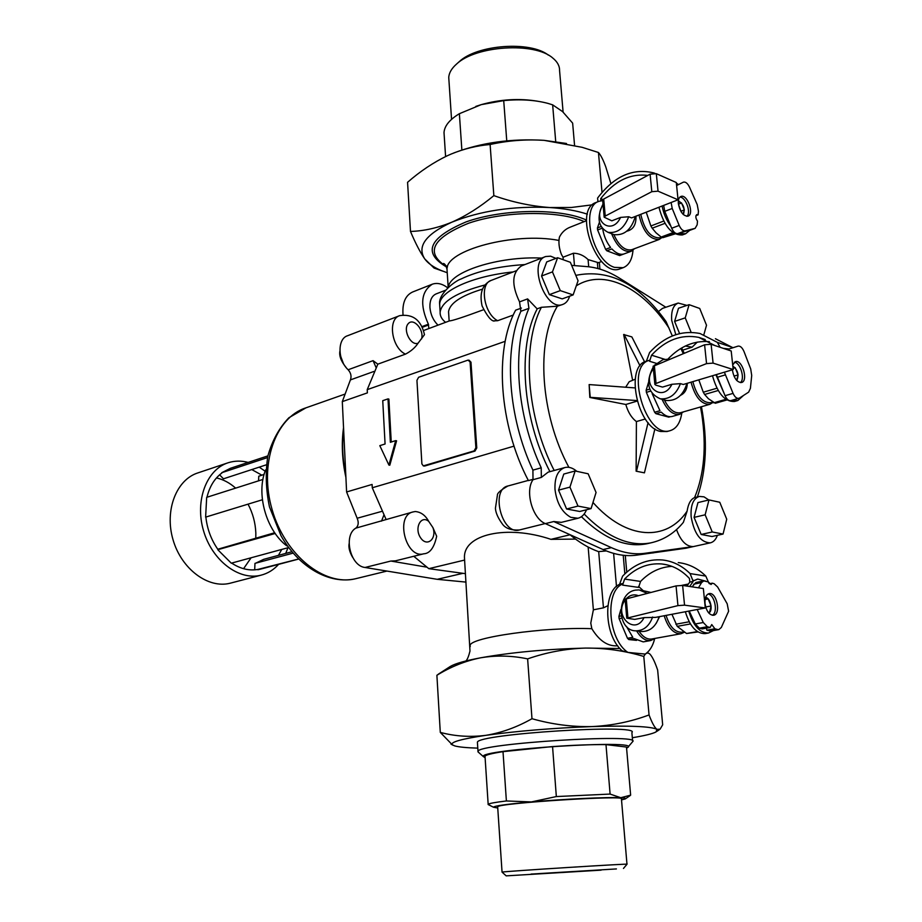 <?xml version="1.0" encoding="UTF-8"?>
<svg xmlns="http://www.w3.org/2000/svg" width="922" height="922" viewBox="0 0 922 922"><rect width="100%" height="100%" fill="white"/><g stroke="black" fill="none" stroke-linecap="round" stroke-linejoin="round"><path stroke-width="1.38" d="M445.464 290.269L436.141 293.899C431.784 295.847 429.71 300.353 429.917 307.406C430.574 314.517 433.259 320.43 437.985 325.155M586.473 220.715L570.292 227.135C565.417 229.013 561.786 232.356 559.4 237.161C558.375 242.417 559.043 248.168 561.417 254.437L563.042 257.215L573.426 253.239C578.878 253.308 583.764 255.429 588.086 259.589L598.424 262.701M563.042 257.215L563.25 259.75M588.155 547.057L593.376 609.834L590.772 623.111L591.832 628.689C599 640.41 607.241 646.126 616.53 645.849L616.76 645.815M593.376 609.834L603.449 607.828L607.759 605.777M464.653 560.853L464.492 558.202C462.856 534.299 506.823 524.434 550.953 539.347L575.524 539.093M415.269 511.526C420.928 512.033 425.399 515.306 428.695 521.345L432.891 527.545L436.671 536.258C434.193 547.703 429.848 553.557 423.647 553.811C405.795 559.089 394.812 515.386 413.102 511.929L415.269 511.526M413.759 556.277L428.811 568.667L465.483 573.668M464.504 560.092L428.811 568.667M570.015 534.772L550.953 539.347M514.038 446.133L372.269 487.761L386.041 519.328M533.25 479.279L528.41 480.604C498.998 424.823 494.054 349.934 515.629 310.172L521.403 308.063M513.3 315.036L497.65 320.706L493.743 320.856M405.461 354.14C391.643 347.848 387.424 319.07 399.745 315.635C412.906 313.745 421.158 320.084 424.477 334.674L418.069 343.191C415.234 347.571 411.039 351.213 405.461 354.14L377.836 364.155L367.221 389.637L367.382 392.876L342.304 401.612L346.603 491.968L357.16 518.245L381.904 511.353M505.187 341.313L367.221 389.637M483.566 309.723C463.397 317.18 452.034 320.902 449.452 320.891L423.509 330.537M563.1 112.092L559.573 70.568C559.689 65.992 557.43 61.82 552.797 58.063C534.783 41.847 475.798 45.558 456.494 64.114C451.561 68.482 448.979 72.953 448.749 77.54L448.933 80.249M548.383 55.136C530.369 40.741 477.02 44.648 459.271 61.636L458.557 62.27M531.06 874.079L616.415 868.927L531.06 874.079M601.121 870.149L506.19 875.865L601.121 870.149M623.468 868.443L626.983 864.26C635.293 863.073 502.225 871.451 502.052 872.12L502.121 872.177M626.972 864.202L621.44 798.994C629.484 794.799 497.557 803.097 497.661 806.785L497.684 807.084M621.509 799.904L625.277 798.925C626.476 798.337 624.978 797.933 620.771 797.714L630.636 795.156L626.487 747.051L605.985 744.607C591.198 744.492 573.38 745.149 552.555 746.566L503.009 751.661C491.899 753.378 485.894 754.899 485.007 756.213L485.041 756.766M626.58 748.134L627.582 747.581C643.072 739.11 477.285 749.54 483.405 756.651L485.099 757.642M556.335 796.562L610.099 794.073L620.771 797.714C608.105 796.977 564.322 799.017 531.395 801.933L556.335 796.562L552.555 746.566M497.753 807.995L493.466 807.223C494.123 805.92 506.766 804.157 531.395 801.933L506.385 800.964L503.009 751.661M490.873 805.909L488.164 804.295C489.098 803.431 495.172 802.313 506.385 800.964M574.556 145.307L572.643 123.133L562.558 111.585L552.647 104.843L547.91 103.379C534.887 99.945 520.158 99.011 503.712 100.613L481.215 104.647L459.375 113.706L461.864 150.032M503.712 100.613L506.754 140.836M459.375 113.706C449.59 119.63 444.462 125.934 444.012 132.607L444.208 135.522M592.385 204.822L571.398 207.473L549.627 207.531C513.001 205.883 480.374 210.781 451.768 222.214C437.627 227.965 423.866 231.053 410.486 231.445L407.57 182.302C420.19 171.262 433.467 162.399 447.377 155.714L451.227 154.02C464.135 148.753 477.1 145.595 490.112 144.512C507.768 140.559 525.782 139.176 544.153 140.351L582.208 147.336L598.447 152.499C600.695 154.884 603.149 159.713 605.8 166.974L610.894 183.547M410.486 231.445C415.442 243.189 420.178 252.328 424.731 258.898C416.79 246.405 425.803 234.176 451.768 222.214C466.071 215.898 480.097 207.035 493.846 195.625L490.112 144.512M447.239 272.762L440.716 270.307C433.248 267.08 427.923 263.289 424.731 258.898L434.066 268.06L443.021 271.241M666.479 564.725L661.789 563.964C672.299 565.128 681.519 569.969 689.46 578.497L689.817 582.093L693.194 581.413L690.082 573.576C681.969 565.647 672.76 561.118 662.457 559.977C647.475 558.801 634.198 564.183 622.615 576.123L619.411 584.721L622.511 584.064C604.555 591.106 608.151 639.522 627.894 652.407L622.096 650.782C602.527 634.036 603.219 585.677 622.604 583.603M627.894 652.407L645.193 654.078C649.699 651.116 652.845 646.022 654.643 638.796M642.991 590.449L638.566 586.415M688.054 584.099L681.911 585.343M726.87 399.975L715.311 403.271L708.419 398.73L704.615 394.466L718.203 390.513M725.891 399.33L713.709 402.81M716.924 388.22L703.279 392.219L704.615 394.466M703.279 392.219L698.795 379.841M626.453 626.418L632.803 637.321L627.479 638.289L628.792 639.557L636.526 640.375M620.875 609.465L618.916 616.38L619.111 618.65L627.479 638.289M624.782 597.744L623.652 599.646M622.511 584.064L622.604 585.113L638.589 587.406L640.559 581.436C649.641 572.066 660.106 567.042 671.942 566.362M636.641 630.948C640.848 637.886 645.527 641.09 650.69 640.548L643.21 641.885L634.106 638.589L628.792 639.557M621.762 618.143L619.111 618.65M621.232 615.931L618.916 616.38M652.188 393.694L659.968 410.705L654.62 412.261L655.899 413.667L668.773 417.136L670.248 416.721M648.466 382.561L646.172 390.179L646.38 392.357L654.62 412.261M649.48 360.272L646.541 361.205C624.736 365.377 637.01 427.289 660.625 431.473L666.94 431.554L670.133 430.666C645.849 439.091 624.424 366.069 649.48 360.272L649.572 361.274L656.522 363.406M670.133 430.666C676.345 428.753 680.217 422.991 681.75 413.379M662.065 399.307C667.079 410.232 672.933 415.246 679.618 414.335L672.115 416.479C668.623 417.297 664.993 415.845 661.235 412.122L655.899 413.667M650.552 391.101L646.38 392.357M649.699 389.119L646.172 390.179M708.154 612.231L709.514 612.415L711.093 605.961L708.154 598.908L705.284 598.505M708.73 612.957C713.398 611.228 710.539 597.387 705.549 597.514M712.372 615.274C718.342 612.438 714.619 594.459 707.992 594.045M705.03 603.553C706.344 611.09 709.156 614.997 713.478 615.274C721.338 614.49 716.774 591.751 709.145 593.607C706.091 594.575 704.719 597.882 705.03 603.553M697.182 609.5L703.279 622.511L707.335 626.73L710.124 627.479L711.749 624.563L714.873 628.781L706.909 630.21L710.862 631.028L718.826 629.611L721.315 627.49L728.622 611.228L727.181 603.772L717.639 587.014L714.147 583.73L712.303 583.177L711.023 584.502L708.292 581.943L703.797 580.895L701.596 582.589L698.473 587.81M714.873 628.781L717.627 629.542L709.663 630.959M718.826 629.611L717.627 629.542M689.207 611.009L695.292 623.975L699.36 628.17L702.149 628.919L710.124 627.479M705.883 581.206L697.77 579.062L694.347 580.491L697.263 579.166M708.857 583.107L705.814 576.089C697.735 568.229 688.55 563.734 678.281 562.593M714.873 345.531L698.772 337.371C681.335 334.018 665.603 339.953 651.554 355.201L649.572 361.274M720.163 347.306L717.328 342.362L700.075 333.522C681.416 329.903 664.578 336.253 649.572 352.573L646.368 361.251M732.783 347.652L715.414 338.72M709.421 341.682C694.082 340.414 680.275 346.176 668.024 358.992M689.817 582.093L686.832 586.069M685.357 611.747C689.852 626.418 696.444 633.714 705.123 633.621L705.468 633.564M680.574 395.296C684.862 393.268 687.109 389.257 687.328 383.275M686.948 383.391C683.167 395.469 676.252 401.162 666.191 400.471L664.232 399.918M654.908 364.974L662.999 359.649L669.303 359.131M666.191 400.471L660.175 398.777C669.43 399.583 676.183 394.535 680.436 383.633L683.317 384.486L733.197 369.549L713.086 363.118L706.552 363.614L656.061 383.483L654.862 384.416L655.715 385.119L662.526 387.102L671.908 384.278C662.515 403.767 640.41 384.958 653.375 368.858M660.175 398.777C647.705 392.945 645.377 382.376 653.202 367.071M680.436 383.633L671.908 384.278M733.197 369.549L731.204 350.982L711.116 344.286L704.592 344.782L653.133 366.334M626.787 231.203C633.253 229.67 636.307 224.668 635.938 216.209M639.027 214.999C643.037 231.653 649.779 239.801 659.242 239.443L662.077 237.45M613.833 234.58C619.019 245.909 624.978 250.957 631.708 249.735L631.916 249.655M611.609 233.715C617.014 246.67 623.514 252.536 631.109 251.303L634.613 248.64M601.017 226.547L597.433 227.953L597.617 229.981L605.604 249.343L606.849 250.796L619.63 255.578L623.802 254.023M602.112 228.23L597.617 229.981M602.723 228.967C603.864 236.009 606.48 242.175 610.595 247.453L605.604 249.343M631.109 251.303L624.09 253.919C620.264 255.094 616.184 253.423 611.851 248.905L606.849 250.796M632.331 737.738C644.662 735.698 652.592 733.762 656.095 731.907L656.948 729.371L660.094 729.187L662.676 724.796L657.651 670.04C655.012 662.273 652.511 657.029 650.114 654.309L649.664 653.882C647.509 652.211 645.55 653.064 643.787 656.441L649.053 714.942C630.902 721.742 611.874 725.614 591.959 726.582C571.94 726.997 551.955 724.381 531.982 718.711L527.626 658.884C546.55 652.303 565.854 648.696 585.562 648.074C605.339 647.982 624.747 650.771 643.787 656.441M531.982 718.711C516.839 727.285 501.395 732.84 485.652 735.364C461.346 738.995 450.213 742.118 452.253 744.734L440.29 732.391C454.972 736.321 470.093 737.312 485.652 735.364C517.127 731.019 552.566 728.08 591.959 726.582C629.668 725.476 651.324 726.409 656.948 729.371C654.608 727.585 651.981 722.779 649.053 714.942M450.985 744.1L452.933 745.218M440.29 732.391L436.89 675.284C450.697 666.767 465.241 660.947 480.535 657.824C496.071 655.196 511.768 655.542 527.626 658.884M439.69 673.314L436.89 675.284M587.395 214.181C576.895 210.712 564.31 208.487 549.627 207.531C530.98 206.136 512.378 202.16 493.846 195.625M602.02 192.329L598.447 152.499M452.253 744.734L454.661 745.886C458.787 747.051 466.497 747.8 477.792 748.134M632.607 740.977L631.881 732.587C641.919 723.551 476.697 733.947 477.412 742.302L477.458 742.971M628.009 747.074L632.665 741.657C642.772 733.14 477.319 743.547 477.999 751.384L478.748 752.525M610.099 794.073L605.985 744.607M538.022 101.282C519.363 98.158 500.427 99.288 481.215 104.647L475.81 106.41M552.647 104.843L555.712 141.585M586.507 220.093C560.288 208.015 502.916 208.741 466.209 221.856C428.937 237.669 422.311 252.674 446.34 266.861M644.432 472.848L636.122 471.188L644.432 472.848L654.908 428.845M636.537 471.073L648.074 422.622M575.812 275.367C609.235 268.602 639.315 284.011 666.053 321.582L672.334 335.954M564.61 467.615L548.129 472.156L541.341 477.423L541.214 467.811C516.308 414.589 511.687 347.882 528.928 308.351L527.603 298.901L537.18 308.893M554.18 470.485C526.45 416.871 521.449 345.531 541.364 307.303L537.226 308.789C517.265 346.972 522.209 418.173 549.915 471.661M541.364 307.303L557.407 306.208L562.731 304.444C545.398 311.797 527.511 261.756 545.674 256.535L550.607 256.178L555.908 258.391M569.646 296.181C568.298 300.514 565.993 303.269 562.731 304.444M545.386 256.65L521.518 265.882C511.929 272.555 511.272 284.552 519.547 301.874L520.861 311.279C503.527 350.706 508.057 417.159 532.904 470.128L533.008 479.705C524.768 491.196 532.501 518.671 545.363 523.627L603.057 549.547C614.813 554.756 626.026 556.611 636.687 555.136L685.876 548.233M705.284 607.967L684.539 605.155L677.947 605.616L626.764 618.189L634.682 619.4L644.029 617.625L655.588 617.383L705.284 607.967L703.348 588.536L682.626 585.435L676.057 585.908L625.093 599.208M605.247 216.071L651.808 191.684L658.043 191.177L678.062 199.797L631.582 217.903L628.723 216.751L620.575 217.408L611.828 220.831L604.175 217.2L605.247 216.071L603.714 199.048L602.665 200.397M628.723 216.751C624.113 228.402 617.198 233.589 607.955 232.298C598.101 227.031 596.442 217.627 603 204.073M620.575 217.408C611.943 236.17 591.521 221.211 603.069 204.891M685.357 346.015L692.111 347.179L697.263 342.108M686.925 305.401L678.212 303.05C673.233 305.136 671.066 310.921 671.712 320.407L675.814 334.674M677.993 303.119L662.445 308.397L658.412 311.567M681.646 347.974L684.147 353.091M561.348 522.359L553.753 521.541L611.39 547.645C623.134 552.889 634.324 554.767 644.962 553.292L693.321 546.573L685.173 548.36M648.373 543.415L646.656 543.807C625.704 547.829 603.956 538.782 581.425 516.7M699.06 496.497L694.577 497.615C690.774 499.228 688.273 503.735 687.097 511.157L683.398 522.301C674.65 533.1 663.805 539.946 650.886 542.851C629.403 546.93 607.149 537.33 584.156 514.038M736.666 380.383L738.096 374.885L735.203 367.74L733.082 368.374M738.096 374.885L733.981 376.107M735.203 367.74L732.932 367.014M661.789 563.964C647.809 562.893 635.408 567.94 624.586 579.074L622.604 585.113M635.327 216.44C631.386 229.67 624.252 235.721 613.925 234.614L612.093 233.9M678.062 199.797L676.299 182.521L656.314 173.67L650.102 174.177L603.714 199.048M468.007 360.122L418.611 377.271L416.94 380.325L421.884 463.893L423.302 465.887L474.104 450.904L475.879 447.758L470.093 361.943L468.007 360.122M424.777 466.013L474.991 451.089L476.766 447.954L470.981 362.185L468.952 360.11M388.001 398.88L382.745 400.667L385.073 443.989L379.818 445.649L388.9 465.057L395.688 440.624L390.363 442.306L388.001 398.88L388.888 399.088L391.239 442.03M388.9 465.057L389.799 465.23L396.587 440.82L395.688 440.624M708.776 499.978L704.005 496.843L699.325 496.428C693.194 498.548 690.463 505.337 691.143 516.793C694.197 533.723 700.57 542.413 710.251 542.862C713.467 542.136 715.852 539.612 717.397 535.313M676.518 529.585C680.77 541.018 686.371 546.677 693.321 546.573M701.158 534.472L712.003 536.523L723.055 534.057L726.732 519.213L719.759 502.26L708.983 499.931L697.966 502.582L694.082 517.38L701.158 534.472L712.245 531.971L723.055 534.057M703.878 334.64L706.517 325.236L699.717 308.467L689.091 304.675L678.5 308.248L674.604 321.398L679.595 333.614M708.983 499.931L705.146 514.799L694.082 517.38M705.146 514.799L712.245 531.971M566.592 508.99L579.696 511.468L591.083 508.61L596.061 492.475L588.155 473.793L575.121 470.981L563.78 474.058L558.548 490.147L566.592 508.99L578.002 506.086L591.083 508.61M576.838 471.349C572.839 467.903 568.886 466.624 564.967 467.523C557.856 470.059 554.537 477.354 554.998 489.432C556.727 503.02 561.982 512.321 570.753 517.311L577.944 518.256C581.759 517.3 584.606 514.464 586.496 509.762M575.121 470.981L569.934 487.127L558.548 490.147M569.934 487.127L578.002 506.086M557.603 257.734L546.723 261.917L541.548 276.012L549.351 294.637L562.201 298.878L573.115 294.925L578.059 280.761L570.372 262.297L557.603 257.734L552.462 271.886L541.548 276.012M552.462 271.898L560.299 290.626L549.351 294.637M560.299 290.626L573.115 294.925M689.091 304.675L685.242 317.871L691.143 332.358M343.238 363.084L340.656 356.203M357.16 518.245C358.9 522.543 358.462 525.84 355.857 528.122C343.111 535.244 350.279 566.085 365.043 567.479L437.235 579.316L466.036 582.105M399.48 315.739L347.548 335.746C337.268 338.766 337.59 360.179 348.147 369.757C350.959 373.007 351.708 376.383 350.395 379.91L342.304 401.612M437.235 579.316L462.959 573.323M395.365 560.853L390.859 561.049L426.644 567.134M355.857 528.122L412.768 512.021M381.512 521.114L383.829 515.191M346.603 491.968L372.096 484.442L372.269 487.761M376.003 367.382L373.064 360.652L377.836 364.155M665.834 307.245L619.791 278.352C608.854 271.483 597.94 267.576 587.049 266.619L571.663 265.375M648.443 653.156L647.186 652.58M619.918 648.535L585.562 648.074C546.573 649.076 511.572 652.327 480.535 657.824C465.38 660.682 455.341 663.529 450.409 666.387L449.314 667.09M266.389 464.803L223.47 478.806L219.597 474.807M265.916 469.759L265.617 469.955C255.867 493.42 265.985 530.023 286.592 545.743L287.399 545.801M286.592 545.743L287.226 545.559M217.776 549.247L274.687 532.743M255.751 563.158L263.68 559.343L291.951 551.725M254.691 569.842L254.968 563.365L293.127 553.119M205.86 517.046C207.196 529.101 211.265 539.969 218.053 549.627L275.194 533.481M262.943 479.44L206.678 497.338L205.618 517.127L262.39 499.759M267.887 455.883L230.431 468.295L221.741 472.709L267.541 457.577M221.741 472.709L221.96 472.928C214.561 478.403 209.571 486.505 206.977 497.246M251.775 469.563L261.94 475.21L264.188 474.173M261.94 475.21L258.771 476.225L258.563 480.835M231.629 563.088C240.354 568.839 249.113 570.948 257.895 569.427L298.601 558.986M217.811 549.743L231.284 563.181L288.667 547.541M281.763 549.42L278.432 555.367M257.872 569.75L260.546 569.128M287.975 547.726L285.739 553.396M278.605 564.356C273.65 569.865 267.772 573.472 260.961 575.201C239.005 580.918 212.014 560.553 203.474 530.565C194.646 500.646 206.632 469.286 228.345 462.694C234.741 460.7 241.345 460.608 248.179 462.418M259.232 467.131L265.144 471.223M248.041 504.15C252.824 513.231 255.429 522.855 255.832 533.031L255.797 538.102M251.095 557.787L243.569 568.701M216.463 477.942C223.331 479.475 229.716 482.863 235.629 488.13M231.088 582.981L230.177 583.211C208.211 588.939 181.38 569.058 173.002 539.635C164.346 510.304 176.459 479.417 198.161 472.813L227.469 462.982M658.93 207.254C664.059 226.27 671.896 235.49 682.441 234.926L682.683 234.833M662.111 206.009C663.586 213.697 666.502 220.404 670.847 226.167L671.7 228.253C673.463 232.067 675.469 233.854 677.705 233.635L685.611 233.75L689.679 230.396M599.415 222.271L597.433 227.953M602.688 200.581L599.023 201.296C579.823 206.563 592.569 261.076 614.559 267.368L623.145 267.691C628.885 265.409 632.169 259.601 632.999 250.277M683.029 214.25L684.366 209.905L681.565 202.955L678.292 201.549M683.352 214.572C685.253 208.626 683.594 204.05 678.35 200.835M686.867 216.336C691.419 212.694 685.645 196.812 679.883 197.135M678.362 203.693C680.102 212.025 683.294 216.174 687.962 216.163C694.646 214.296 687.247 193.632 680.909 196.478C678.915 197.4 678.062 199.797 678.362 203.693M679.226 233.254L695.119 228.368L697.159 224.795L697.505 221.119C695.58 218.237 695.338 216.048 696.802 214.572L698.104 214.849L698.45 211.207L697.205 204.603L689.506 187.143C687.651 183.363 685.634 181.692 683.467 182.13L676.61 185.529M695.119 228.368L685.173 230.846C682.937 231.065 680.932 229.267 679.18 225.429L672.219 208.476L671.124 202.506M698.104 214.849L695.949 215.667M663.667 205.41L664.762 211.357L670.847 226.167M640.767 214.33C644.42 230.258 650.782 238.095 659.864 237.841L660.06 237.761M674.996 233.923L662.768 237.692L674.143 233.439M672.956 232.644L661.178 237.058L655.98 232.759L652.2 228.207L664.935 223.355M663.667 221.084L650.886 225.971L646.218 212.198M447.781 287.86C442.376 283.734 437.212 282.512 432.314 284.195C420.997 291.617 419.694 304.952 428.396 324.198L428.845 328.555M685.242 317.871L674.604 321.398M598.678 201.434L596.061 202.494C572.308 209.582 597.583 278.778 620.16 268.786L620.518 268.659M650.886 225.971L652.2 228.207M661.178 237.058L662.768 237.692M736.782 380.509C739.19 374.874 737.865 370.045 732.817 366.011M740.343 382.607C745.356 379.196 740.366 362.346 734.315 362.219M732.345 369.803L732.379 370.102C733.97 378.25 737.012 382.388 741.495 382.526C748.629 381.12 742.279 359.188 735.445 361.631L732.702 364.928M716.382 374.586L725.049 395.688C726.732 399.284 728.634 400.932 730.777 400.644L739.444 398.074L748.641 392.138L750.416 388.335L751.718 375.473L750.704 368.915L744.019 351.57C742.314 347.652 740.343 345.831 738.096 346.119L727.066 349.599M738.787 398.362C736.655 398.65 734.753 396.99 733.071 393.383L724.381 372.188M692.848 381.627C696.663 395.918 702.576 402.937 710.608 402.707L710.839 402.637M691.027 382.169C695.119 397.209 701.388 404.597 709.848 404.309L713.075 402.384M732.587 400.136L737.842 400.528L743.593 395.388M728.392 348.908L723.297 348.343M664.382 399.952C669.118 409.391 674.443 413.655 680.355 412.756L680.609 412.687M679.618 414.335L683.502 411.857M715.898 374.724L723.851 392.853M712.487 375.75C717.466 393.256 724.784 401.842 734.431 401.496L734.719 401.416M634.924 387.897L589.135 384.578L589.815 397.463L625.819 404.481L637.148 401.105M636.998 400.563L590.23 397.336L589.135 384.578M644.639 361.954L631.847 336.899L623.641 334.548L632.584 380.037M640.041 365.861L624.056 334.409M636.122 471.188L636.411 421.561L645.319 419.003M431.98 284.322L412.641 291.986C405.369 295.351 402.165 302.969 403.029 314.828M606.319 550.93L598.539 551.633C588.916 548.21 579.362 542.539 569.854 534.633M484.903 284.979C456.863 292.366 441.949 301.367 440.14 311.993C439.863 315.739 441.673 319.196 445.568 322.331M482.379 289.174C461.115 295.662 449.844 303.188 448.553 311.728L448.726 314.252M636.411 421.561C631.57 417.931 628.043 412.226 625.819 404.481M625.681 387.228L629.207 381.708L635.166 379.242M600.902 200.766L600.706 198.633L602.988 199.567M647.74 175.434C630.118 173.278 614.432 181.012 600.706 198.633M654.885 173.324L653.733 172.921C632.803 167.816 614.098 176.194 597.594 198.069L597.929 201.745M678.108 184.262L676.368 183.109M681.174 211.864L678.396 203.993M684.366 209.905L681.439 211.034M681.565 202.955L678.638 204.096M690.417 623.94L677.232 626.361L671.942 614.283M689.172 621.774L675.861 624.229M697.989 631.95L686.556 633.506L677.232 626.361M697.389 631.57L686.556 633.506M666.076 615.4C669.695 626.753 674.927 632.354 681.796 632.227L682.084 632.169M664.197 615.758C668.024 627.894 673.602 633.898 680.932 633.76L684.435 632.25M639.015 631.224C642.876 636.941 647.048 639.545 651.531 639.038L651.831 638.981M650.69 640.548L655.127 638.393M693.194 581.413L689.668 586.496M688.757 611.102C693.263 625.796 699.844 633.103 708.511 633.022L713.363 630.59M703.693 580.918L695.891 582.497L692.076 586.853M712.303 583.177L709.364 583.764M706.909 630.21L706.356 628.159M708.154 598.908L705.1 599.496M711.093 605.961L705.687 606.987M656.153 623.445L659.587 616.622M640.629 590.115L650.609 592.373M659.092 616.726C655.922 626.441 650.206 631.374 641.919 631.547L640.594 631.397M652.626 617.025C649.261 626.142 643.625 630.752 635.731 630.855C616.634 630.66 616.38 592.973 635.35 590.138L639.165 589.907L647.037 593.284M644.029 617.625C634.924 636.18 613.13 615.447 625.174 600.038M626.441 598.528C629.991 595.059 633.887 594.068 638.105 595.566M566.488 143.486L544.153 140.351C511.318 138.392 481.169 142.61 453.716 152.994M541.663 258.079C498.318 255.959 449.348 271.944 448.346 287.341M524.952 264.556C498.883 266.216 477.55 271.045 460.954 279.043C455.768 280.472 437.996 293.715 439.644 304.214L439.829 307.061M574.475 265.605L573.426 253.239M591.832 628.689C544.406 626.81 469.321 637.551 470.128 645.55L470.208 646.668M519.674 529.908L519.34 530C501.787 535.244 490.124 489.225 508.137 485.929L528.306 480.408M653.502 552.854L651.67 553.039M497.65 320.706C483.889 313.814 479.186 283.642 491.288 280.369L516.078 270.814M703.279 622.511L695.292 623.975M707.335 626.73L699.36 628.17M693.079 580.295L694.347 580.491M690.082 573.576L705.814 576.089M651.554 355.201L664.566 359.246M717.328 342.362L732.61 347.49M656.061 383.483L654.32 365.216M706.552 363.614L704.592 344.782M713.086 363.118L711.116 344.286M584.26 221.591C558.663 210.239 504.196 210.908 468.63 223.216C432.303 238.072 424.823 252.49 446.179 266.481M558.963 240.435C514.464 231.745 445.58 250.265 447.009 269.293L447.182 271.944M513.185 271.932C472.502 276.047 439.921 290.995 439.644 304.214L440.14 311.993M576.296 285.82C604.002 268.198 642.715 287.756 669.084 328.197M527.603 298.901L519.547 301.874M627.928 617.682L626.245 598.585M677.947 605.616L676.057 585.908M684.539 605.155L682.626 585.435M644.962 553.292L636.687 555.136M680.805 348.47L683.225 353.472M700.513 406.982L701.803 414.439C706.586 446.628 704.178 474.357 694.577 497.615M624.586 579.074L640.559 581.436M651.808 191.684L650.102 174.177M658.043 191.177L656.314 173.67M474.104 450.904L474.991 451.089M475.879 447.758L476.766 447.954M470.093 361.943L470.981 362.185M568.897 467.339C540.246 414.439 535.717 341.647 557.407 306.208M687.097 511.157C666.733 541.71 626.603 540.396 592.984 502.467M423.97 553.742L395.019 560.945M432.891 527.545C437.12 538.84 427.024 547.495 420.628 537.849C414.013 528.444 420.812 514.753 428.695 521.345M356.814 578.428L355.477 578.762C324.325 586.461 285.163 555.332 272.151 509.774C258.771 464.319 275.344 417.516 305.931 407.847L344.459 394.282M345.819 475.303C342.523 459.317 341.797 443.943 343.618 429.191M365.043 567.479L390.859 561.049M350.395 379.91L373.929 371.451M348.147 369.757L373.064 360.652M528.928 308.351L520.861 311.279M541.214 467.811L532.904 470.128M541.341 477.423L533.008 479.705M553.753 521.541L545.363 523.627M611.39 547.645L603.057 549.547M418.069 343.191C410.947 346.199 402.626 329.984 408.146 323.772C413.402 317.226 424.42 329.811 421.538 338.962M685.173 230.846L677.705 233.635M694.923 228.425L687.489 231.192M679.18 225.429L671.7 228.253M672.219 208.476L664.762 211.357M733.071 393.383L725.049 395.688M725.257 374.908L717.247 377.294M728.011 349.023L726.617 349.45L728.011 349.023M422.253 327.333L428.626 324.947M421.907 326.63L428.396 324.198M616.495 586.611L613.614 553.384M624.862 573.864L623.214 555.263M603.449 607.828L598.689 551.598M588.709 266.781L588.086 259.589M597.905 268.533L597.421 262.977M701.596 582.589L693.678 584.191M601.582 261.514L598.251 262.758M617.625 645.654L616.53 645.849M465.967 660.947C467.385 659.495 468.722 656.199 469.99 651.047L464.492 558.202M545.213 523.558L519.34 530C511.376 530.392 505.821 528.525 502.663 524.411C498.134 518.291 495.725 512.92 495.414 508.31L497.419 495.102C497.212 493.155 500.681 490.124 507.838 486.009M654.32 552.67L650.552 553.2M494.18 321.075C491.126 321.029 487.093 315.992 482.091 305.977C479.313 293.127 482.31 284.621 491.057 280.449M451.55 119.341L448.749 77.54M459.271 61.636L456.494 64.114M506.19 875.865L502.052 872.12L497.661 806.785M493.466 807.223L488.095 804.514M485.007 756.213L488.164 804.295M445.591 156.567L444.012 132.607M440.716 270.307L434.066 268.06M705.192 339.527L698.772 337.371M653.122 366.172L654.862 384.416M659.242 239.443L631.708 249.735M657.063 731.25L659.357 729.682M477.999 751.384L477.412 742.302M483.405 756.651L477.93 751.799M625.635 798.683L630.164 795.571M448.196 287.491L447.009 269.293C446.052 265.709 444.877 263.773 443.505 263.485L447.458 267.023M625.093 599.116L626.764 618.189M682.753 350.13L692.111 347.179M646.656 543.807L650.886 542.851M697.389 496.9C706.459 470.404 707.808 440.347 701.435 406.717M613.925 234.614L607.955 232.298M602.654 200.201L604.175 217.2M424.201 466.059L423.302 465.887M685.611 548.29L710.251 542.862M352.573 557.234C349.599 552.059 348.447 547.564 349.092 543.75M346.015 367.382C341.059 361.251 339.019 355.823 339.907 351.121M305.931 407.847L288.92 417.735C279.239 427.785 272.232 440.532 267.876 455.952C265.305 472.421 265.836 489.409 269.466 506.904L280.968 535.647C298.532 567.042 329.258 584.79 355.477 578.762L386.94 571.075M345.923 477.492C342.12 460.159 341.324 443.54 343.549 427.612M560.968 522.451L577.944 518.256M450.409 666.387L438.296 674.213M230.177 583.211L260.961 575.201M682.441 234.926L685.611 233.75M661.512 237.219L659.864 237.841M620.16 268.786L623.145 267.691M709.848 404.309L680.355 412.756M734.431 401.496L737.842 400.528M625.277 555.459L626.764 572.136M599.323 262.367L599.922 269.109M449.152 320.994L448.553 311.728M683.824 631.858L681.796 632.227M705.123 633.621L708.511 633.022M641.919 631.547L635.731 630.855M680.932 633.76L651.531 639.038M712.671 402.107L710.608 402.707M298.67 559.055L259.727 569.347"/></g></svg>
